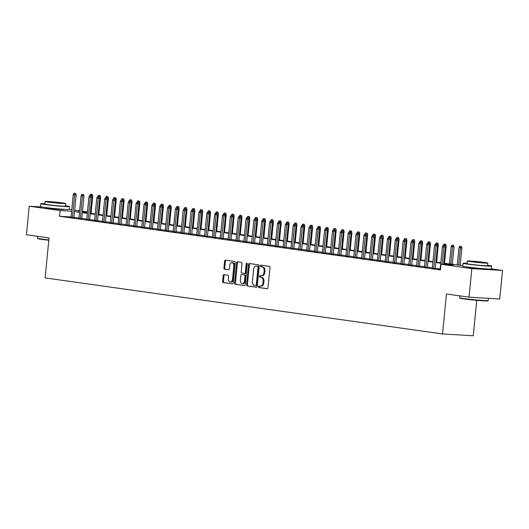 <?xml version="1.0" encoding="UTF-8"?>
<svg xmlns="http://www.w3.org/2000/svg" width="529" height="529" viewBox="0 0 529 529"><rect width="100%" height="100%" fill="white"/><g stroke="black" fill="none" stroke-linecap="round" stroke-linejoin="round"><path stroke-width="0.79" d="M258.45 286.725A0.787 0.542 -86.6 0 0 258.912 287.584L267.105 288.741A1.124 0.78 -86.6 0 0 267.145 288.741A1.124 0.78 -86.6 0 0 267.985 287.723L269.962 267.555A1.124 0.78 -86.6 0 0 269.301 266.325L261.108 265.168A0.787 0.542 -86.6 0 0 260.956 266.735L262.014 266.887A3.604 2.486 -86.6 0 1 264.13 270.822L263.964 272.501A3.604 2.486 -86.6 0 1 261.286 275.754A3.604 2.486 -86.6 0 1 261.147 275.741L260.089 275.589A0.787 0.542 -86.6 0 0 259.931 277.163L260.995 277.308A3.604 2.486 -86.6 0 1 263.111 281.243L262.946 282.922A3.604 2.486 -86.6 0 1 260.261 286.176A3.604 2.486 -86.6 0 1 260.129 286.163L259.065 286.017A0.787 0.542 -86.6 0 0 258.45 286.725M259.673 286.096A0.787 0.542 -86.6 0 0 259.739 287.631L267.37 288.708M261.716 265.254A0.787 0.542 -86.6 0 0 261.789 266.788L262.014 266.887M260.691 275.675A0.787 0.542 -86.6 0 0 260.764 277.209L260.995 277.308M63.335 209.286A8.953 0.364 -174.4 0 1 63.731 209.438A8.953 0.364 -174.4 0 1 58.097 209.219A8.953 0.364 -174.4 0 1 48.344 208.175A8.953 0.364 -174.4 0 1 45.904 207.685A8.953 0.364 -174.4 0 1 46.314 207.619M485.503 268.825A8.953 0.364 -174.4 0 1 485.9 268.97A8.953 0.364 -174.4 0 1 480.266 268.752A8.953 0.364 -174.4 0 1 470.506 267.714A8.953 0.364 -174.4 0 1 468.072 267.224A8.953 0.364 -174.4 0 1 468.482 267.152M224.051 274.657A1.124 0.78 -86.6 0 0 224.005 274.65A1.124 0.78 -86.6 0 0 223.172 275.669L222.616 281.329A1.124 0.78 -86.6 0 0 223.278 282.559L232.37 283.842A1.124 0.78 -86.6 0 0 232.416 283.842A1.124 0.78 -86.6 0 0 233.256 282.83L235.233 262.655A1.124 0.78 -86.6 0 0 234.572 261.425L225.473 260.142A1.124 0.78 -86.6 0 0 225.427 260.136A1.124 0.78 -86.6 0 0 224.594 261.154L223.919 267.991A1.124 0.78 -86.6 0 0 224.58 269.221L228.475 269.77A1.124 0.78 -86.6 0 0 228.521 269.777A1.124 0.78 -86.6 0 0 229.355 268.758L229.692 265.366A3.015 2.076 -86.6 0 1 231.927 262.649A3.015 2.076 -86.6 0 1 233.811 265.948L232.509 279.233A3.015 2.076 -86.6 0 1 230.274 281.95A3.015 2.076 -86.6 0 1 228.389 278.651L228.601 276.436A1.124 0.78 -86.6 0 0 227.946 275.206L224.051 274.657M491.329 268.864L502.55 270.445L499.753 298.991L469.038 297.172L446.456 293.985L442.542 333.951L45.11 277.904L49.032 237.938L26.45 234.757L29.247 206.211L41.87 206.958M469.038 297.172L471.835 268.626L441.007 264.275L453.459 265.016L443.666 263.634M71.051 216.95L59.519 216.268L440.452 269.988L441.007 264.275M59.519 216.268L60.075 210.555L29.247 206.211M246.593 284.708A1.124 0.78 -86.6 0 0 247.255 285.938L256.347 287.221A1.124 0.78 -86.6 0 0 256.393 287.227A1.124 0.78 -86.6 0 0 257.226 286.209L259.21 266.034A1.124 0.78 -86.6 0 0 258.549 264.804L249.45 263.521A1.124 0.78 -86.6 0 0 249.404 263.521A1.124 0.78 -86.6 0 0 248.57 264.533L246.593 284.708L247.42 284.761A1.124 0.78 -86.6 0 0 248.081 285.991L256.618 287.194M244.358 285.528L235.266 284.245A1.124 0.78 -86.6 0 1 234.605 283.022L236.582 262.847A1.124 0.78 -86.6 0 1 237.415 261.829A1.124 0.78 -86.6 0 1 237.461 261.835L241.356 262.384A1.124 0.78 -86.6 0 1 242.018 263.614L241.211 271.794A1.124 0.78 -86.6 0 0 241.872 273.024L244.458 273.387A1.124 0.78 -86.6 0 0 244.497 273.394A1.124 0.78 -86.6 0 0 245.337 272.375L246.17 263.859A0.787 0.542 -86.6 0 1 247.255 264.011L245.244 284.516A1.124 0.78 -86.6 0 1 244.405 285.534A1.124 0.78 -86.6 0 1 244.358 285.528L244.444 285.534M440.174 269.294L438.224 269.182L440.498 269.499M432.319 268.19L435.215 268.587M424.463 267.079L427.359 267.482M416.614 265.975L419.51 266.371M408.758 264.864L411.655 265.267M400.903 263.759L403.799 264.156M393.047 262.649L395.943 263.052M385.191 261.544L388.094 261.941M377.342 260.433L380.239 260.837M369.487 259.329L372.383 259.726M361.631 258.218L364.527 258.621M353.775 257.114L356.672 257.511M345.92 256.003L348.823 256.406M338.071 254.899L340.967 255.295M330.215 253.788L333.111 254.191M322.359 252.683L325.256 253.08M314.504 251.573L317.4 251.976M306.648 250.468L309.551 250.865M298.799 249.357L301.695 249.761M290.943 248.253L293.84 248.65M283.088 247.142L285.984 247.546M275.232 246.038L278.128 246.435M267.376 244.927L270.279 245.33M259.527 243.823L262.424 244.219M251.672 242.712L254.568 243.115M243.816 241.608L246.712 242.004M235.96 240.497L238.857 240.9M228.111 239.392L231.008 239.789M220.256 238.281L223.152 238.685M212.4 237.177L215.296 237.574M204.544 236.066L207.441 236.47M196.689 234.962L199.585 235.359M188.84 233.851L191.736 234.254M180.984 232.747L183.88 233.144M173.128 231.636L176.025 232.039M165.273 230.532L168.169 230.928M157.417 229.421L160.32 229.824M149.568 228.316L152.464 228.713M141.712 227.206L144.609 227.602M133.857 226.101L136.753 226.498M126.001 224.99L128.897 225.387M118.146 223.886L121.048 224.283M110.297 222.775L113.193 223.172M102.441 221.671L105.337 222.068M94.585 220.56L97.481 220.957M86.73 219.456L89.626 219.852M78.874 218.345L81.777 218.742M440.207 268.937L435.248 268.236M432.358 267.826L427.399 267.125M424.503 266.722L419.543 266.021M416.647 265.611L411.688 264.91M408.791 264.507L403.832 263.806M400.936 263.396L395.983 262.695M393.087 262.291L388.127 261.591M385.231 261.181L380.272 260.48M377.375 260.076L372.416 259.375M369.52 258.965L364.56 258.264M361.664 257.861L356.711 257.16M353.815 256.75L348.856 256.049M345.959 255.646L341 254.945M338.104 254.535L333.144 253.834M330.248 253.431L325.289 252.73M322.392 252.32L317.44 251.619M314.543 251.215L309.584 250.515M306.688 250.105L301.728 249.404M298.832 249L293.873 248.299M290.976 247.889L286.017 247.188M283.121 246.785L278.168 246.084M275.272 245.674L270.312 244.973M267.416 244.57L262.457 243.869M259.56 243.459L254.601 242.758M251.705 242.355L246.745 241.654M243.849 241.244L238.896 240.543M236 240.14L231.041 239.439M228.144 239.029L223.185 238.328M220.289 237.924L215.329 237.223M212.433 236.813L207.474 236.113M204.584 235.709L199.625 235.008M196.728 234.598L191.769 233.897M188.873 233.494L183.913 232.793M181.017 232.383L176.058 231.682M173.162 231.279L168.209 230.578M165.312 230.168L160.353 229.467M157.457 229.064L152.497 228.363M149.601 227.953L144.642 227.252M141.746 226.848L136.786 226.148M133.89 225.738L128.937 225.037M126.041 224.633L121.081 223.932M118.185 223.522L113.226 222.821M110.33 222.418L105.37 221.717M102.474 221.307L97.515 220.606M94.618 220.203L89.665 219.502M86.769 219.092L81.81 218.391M78.914 217.988L73.954 217.287M71.025 217.24L73.921 217.637M442.542 333.951L473.25 335.77L476.728 300.327M502.55 270.445L471.835 268.626M69.16 209.332L71.765 209.696M74.655 210.106L79.615 210.806M82.511 211.21L87.47 211.911M443.712 263.164L462.809 265.571M79.529 211.712L78.338 211.64L79.515 211.805M82.412 212.215L87.371 212.916M90.267 213.326L95.227 214.02M98.123 214.43L103.082 215.131M105.979 215.541L110.938 216.235M113.834 216.645L118.787 217.346M121.683 217.756L126.643 218.451M129.539 218.861L134.498 219.561M137.395 219.971L142.354 220.666M145.25 221.076L150.21 221.777M153.106 222.187L158.059 222.881M160.955 223.291L165.914 223.992M168.811 224.402L173.77 225.096M176.666 225.506L181.626 226.207M184.522 226.617L189.481 227.311M192.371 227.721L197.33 228.422M200.227 228.832L205.186 229.526M208.082 229.936L213.042 230.637M215.938 231.047L220.897 231.742M223.793 232.152L228.746 232.853M231.642 233.263L236.602 233.957M239.498 234.367L244.458 235.068M247.354 235.478L252.313 236.172M255.209 236.582L260.169 237.283M263.065 237.693L268.018 238.387M270.914 238.797L275.873 239.498M278.77 239.908L283.729 240.602M286.625 241.012L291.585 241.713M294.481 242.123L299.44 242.818M302.337 243.228L307.289 243.929M310.186 244.338L315.145 245.033M318.041 245.443L323.001 246.144M325.897 246.554L330.856 247.248M333.753 247.658L338.712 248.359M341.608 248.769L346.561 249.463M349.457 249.873L354.417 250.574M357.313 250.984L362.272 251.678M365.169 252.088L370.128 252.789M373.024 253.199L377.984 253.894M380.88 254.304L385.833 255.004M388.729 255.414L393.688 256.109M396.585 256.519L401.544 257.22M404.44 257.63L409.4 258.324M412.296 258.734L417.255 259.435M420.152 259.845L425.104 260.539M428.001 260.949L432.96 261.65M435.856 262.06L440.816 262.754M87.444 212.182L82.445 211.884M71.613 211.243L60.075 210.555M440.769 263.224L435.81 262.529M432.914 262.119L427.954 261.419M425.058 261.009L420.105 260.314M417.209 259.904L412.25 259.203M409.353 258.793L404.394 258.099M401.498 257.689L396.538 256.988M393.642 256.578L388.683 255.884M385.786 255.474L380.834 254.773M377.937 254.363L372.978 253.669M370.082 253.259L365.122 252.558M362.226 252.148L357.267 251.454M354.37 251.044L349.411 250.343M346.515 249.933L341.562 249.238M338.666 248.828L333.706 248.127M330.81 247.717L325.851 247.023M322.954 246.613L317.995 245.912M315.099 245.502L310.139 244.808M307.243 244.398L302.29 243.697M299.394 243.287L294.435 242.593M291.539 242.183L286.579 241.482M283.683 241.072L278.723 240.378M275.827 239.968L270.868 239.267M267.978 238.857L263.019 238.162M260.123 237.752L255.163 237.052M252.267 236.642L247.308 235.947M244.411 235.537L239.452 234.836M236.556 234.426L231.603 233.732M228.707 233.322L223.747 232.621M220.851 232.211L215.892 231.517M212.995 231.107L208.036 230.406M205.14 229.996L200.18 229.302M197.284 228.892L192.331 228.191M189.435 227.781L184.476 227.08M181.579 226.677L176.62 225.976M173.724 225.566L168.764 224.865M165.868 224.461L160.909 223.76M158.012 223.35L153.06 222.649M150.163 222.246L145.204 221.545M142.308 221.135L137.348 220.434M134.452 220.031L129.493 219.33M126.596 218.92L121.637 218.219M118.741 217.816L113.788 217.115M110.892 216.705L105.932 216.004M103.036 215.601L98.077 214.9M95.18 214.49L90.221 213.789M87.325 213.385L82.365 212.684M79.469 212.274L74.516 211.574M260.956 286.215A3.604 2.486 -86.6 0 0 261.095 286.229A3.604 2.486 -86.6 0 0 263.773 282.975L262.946 282.922M261.822 277.361A3.604 2.486 -86.6 0 1 263.938 281.296L263.773 282.975M261.981 275.788A3.604 2.486 -86.6 0 0 262.119 275.801A3.604 2.486 -86.6 0 0 264.798 272.554L263.964 272.501M262.847 266.933A3.604 2.486 -86.6 0 1 264.963 270.868L264.798 272.554M250.012 263.601A1.124 0.78 -86.6 0 0 249.397 264.586L247.42 284.761M255.652 285.534A0.787 0.542 -86.6 0 0 256.274 284.827L258.007 267.119A0.787 0.542 -86.6 0 0 257.544 266.259L256.426 266.1A3.604 2.486 -86.6 0 0 256.287 266.087A3.604 2.486 -86.6 0 0 253.609 269.334L252.419 281.441A3.604 2.486 -86.6 0 0 254.535 285.376L255.652 285.534M255.712 285.534L256.486 285.581A0.787 0.542 -86.6 0 0 257.101 284.873L256.274 284.827M256.982 266.133A3.604 2.486 -86.6 0 1 257.12 266.133A3.604 2.486 -86.6 0 1 257.259 266.147L258.377 266.305A0.787 0.542 -86.6 0 1 258.84 267.165L257.101 284.873M244.629 285.501L235.266 284.245M238.024 261.915A1.124 0.78 -86.6 0 0 237.409 262.893L235.431 283.068A1.124 0.78 -86.6 0 0 236.093 284.298M244.543 273.394L245.284 273.433A1.124 0.78 -86.6 0 0 245.33 273.44A1.124 0.78 -86.6 0 0 246.17 272.422L247.003 263.905L246.17 263.859M247.155 263.449A0.787 0.542 -86.6 0 0 247.003 263.905M240.378 280.284A3.015 2.076 -86.6 0 0 242.262 283.584A3.015 2.076 -86.6 0 0 244.504 280.866L244.967 276.184A1.124 0.78 -86.6 0 0 244.305 274.954L241.72 274.591A1.124 0.78 -86.6 0 0 241.68 274.584A1.124 0.78 -86.6 0 0 240.84 275.602L240.378 280.284M242.262 283.584L243.095 283.63A3.015 2.076 -86.6 0 0 245.337 280.912L244.504 280.866M242.461 274.637A1.124 0.78 -86.6 0 1 242.507 274.637A1.124 0.78 -86.6 0 1 242.553 274.644L245.132 275.007A1.124 0.78 -86.6 0 1 245.793 276.237L245.337 280.912M230.274 281.95L231.1 281.997A3.015 2.076 -86.6 0 0 233.342 279.279L232.509 279.233M231.927 262.649L232.76 262.695A3.015 2.076 -86.6 0 1 234.645 266.001L233.342 279.279M226.035 260.222A1.124 0.78 -86.6 0 0 225.42 261.2L224.752 268.038A1.124 0.78 -86.6 0 0 225.414 269.268L228.746 269.737M224.613 274.736A1.124 0.78 -86.6 0 0 223.998 275.715L223.443 281.375A1.124 0.78 -86.6 0 0 224.104 282.605L232.641 283.808M461.4 246.435L459.78 246.269L461.4 246.435L461.896 247.982L458.987 247.691L457.287 265.082M460.567 246.382L458.696 265.28M461.896 247.982L460.19 265.413M458.987 247.691L459.78 246.269M443.586 264.434L445.299 246.997L443.805 246.911L442.092 264.341M443.963 245.396L444.796 245.449L443.183 245.291L443.963 245.396L443.805 246.911L442.389 246.706L440.161 269.453M445.299 246.997L444.796 245.449M443.183 245.291L442.389 246.706M488.207 300.578L487.831 300.882A14.005 0.569 -174.4 0 1 478.771 300.505A14.005 0.569 -174.4 0 1 463.781 298.898A14.005 0.569 -174.4 0 1 459.972 298.151L459.661 297.774A14.356 0.582 5.6 0 0 459.661 297.774A14.356 0.582 5.6 0 0 463.563 298.535A14.356 0.582 5.6 0 0 478.924 300.188A14.356 0.582 5.6 0 0 488.207 300.578A14.356 0.582 5.6 0 0 488.221 300.551L488.439 298.323M467.074 263.263A14.356 0.582 5.6 0 0 463.034 263.27A14.356 0.582 5.6 0 0 466.942 264.057A14.356 0.582 5.6 0 0 482.574 265.73A14.356 0.582 5.6 0 0 491.606 266.074A14.356 0.582 5.6 0 0 487.692 265.287A14.356 0.582 5.6 0 0 487.645 265.28M463.034 263.27L462.756 266.127A14.356 0.582 5.6 0 0 466.664 266.907A14.356 0.582 5.6 0 0 482.296 268.58A14.356 0.582 5.6 0 0 491.322 268.924L491.606 266.074M487.864 263.052L487.606 265.677A10.335 0.417 -174.4 0 1 481.106 265.432A10.335 0.417 -174.4 0 1 469.851 264.229A10.335 0.417 -174.4 0 1 467.034 263.66L467.292 261.035A10.335 0.417 5.6 0 0 470.109 261.604A10.335 0.417 5.6 0 0 481.364 262.807A10.335 0.417 5.6 0 0 487.864 263.052A10.335 0.417 5.6 0 0 485.047 262.49A10.335 0.417 5.6 0 0 473.792 261.286A10.335 0.417 5.6 0 0 467.292 261.035M482.388 262.331L470.949 261.392L480.015 262.536L484.207 262.695L482.388 262.331M48.807 240.232A14.005 0.569 -174.4 0 1 41.612 239.359A14.005 0.569 -174.4 0 1 37.804 238.619L37.493 238.242A14.356 0.582 5.6 0 0 41.394 239.002A14.356 0.582 5.6 0 0 48.84 239.901M44.905 203.725A14.356 0.582 5.6 0 0 40.865 203.738A14.356 0.582 5.6 0 0 44.773 204.518A14.356 0.582 5.6 0 0 60.412 206.191A14.356 0.582 5.6 0 0 69.438 206.535A14.356 0.582 5.6 0 0 65.53 205.748A14.356 0.582 5.6 0 0 65.477 205.741M40.865 203.738L40.588 206.588A14.356 0.582 5.6 0 0 44.496 207.375A14.356 0.582 5.6 0 0 60.127 209.048A14.356 0.582 5.6 0 0 69.154 209.391L69.438 206.535M65.695 203.52L65.437 206.145A10.335 0.417 -174.4 0 1 58.937 205.893A10.335 0.417 -174.4 0 1 47.683 204.69A10.335 0.417 -174.4 0 1 44.866 204.128L45.124 201.503A10.335 0.417 5.6 0 0 47.941 202.065A10.335 0.417 5.6 0 0 59.195 203.268A10.335 0.417 5.6 0 0 65.695 203.52A10.335 0.417 5.6 0 0 62.878 202.951A10.335 0.417 5.6 0 0 51.624 201.747A10.335 0.417 5.6 0 0 45.124 201.503M60.22 202.792L48.78 201.86L57.846 202.997L62.038 203.162L60.22 202.792M37.671 236.337L37.486 238.215A14.356 0.582 5.6 0 0 37.493 238.242M453.545 245.324L451.925 245.165L453.545 245.324L454.041 246.871L451.138 246.587L449.432 263.971M452.712 245.277L450.847 264.169M454.041 246.871L452.328 264.381M451.138 246.587L451.925 245.165M445.689 244.219L444.076 244.054L445.689 244.219L446.192 245.767L444.472 263.27M446.192 245.767L444.876 245.687M443.381 245.297L444.076 244.054M444.856 244.167L444.724 245.436M437.833 243.109L436.22 242.95L437.833 243.109L438.336 244.656L436.617 262.166M438.336 244.656L437.02 244.577M435.526 244.193L436.22 242.95M437.007 243.062L436.868 244.332M429.978 242.004L428.364 241.839L429.978 242.004L430.48 243.552L428.761 261.055M430.48 243.552L429.164 243.472M427.67 243.082L428.364 241.839M429.151 241.951L429.012 243.221M435.202 268.745L437.443 245.886L435.949 245.8L433.72 268.547M436.114 244.292L436.941 244.338L435.327 244.18L436.114 244.292L435.949 245.8L434.534 245.601L432.305 268.348M437.443 245.886L436.941 244.338M435.327 244.18L434.534 245.601M427.346 267.634L429.588 244.782L428.093 244.696L425.865 267.436M428.259 243.181L429.085 243.234L427.472 243.076L428.259 243.181L428.093 244.696L426.678 244.491L424.45 267.238M429.588 244.782L429.085 243.234M427.472 243.076L426.678 244.491M419.49 266.53L421.732 243.671L420.238 243.585L418.009 266.332M420.403 242.077L421.236 242.123L419.616 241.965L420.403 242.077L420.238 243.585L418.829 243.386L416.594 266.133M421.732 243.671L421.236 242.123M419.616 241.965L418.829 243.386M411.641 265.419L413.876 242.566L412.389 242.48L410.154 265.221M412.547 240.966L413.38 241.019L411.76 240.86L412.547 240.966L412.389 242.48L410.973 242.275L408.738 265.022M413.876 242.566L413.38 241.019M411.76 240.86L410.973 242.275M422.129 240.893L420.509 240.735L422.129 240.893L422.625 242.441L420.912 259.951M422.625 242.441L421.309 242.361M419.814 241.978L420.509 240.735M421.296 240.847L421.157 242.117M403.786 264.315L406.027 241.455L404.533 241.369L402.298 264.116M404.692 239.862L405.525 239.908L403.911 239.749L404.692 239.862L404.533 241.369L403.118 241.171L400.889 263.918M406.027 241.455L405.525 239.908M403.911 239.749L403.118 241.171M414.273 239.789L412.653 239.624L414.273 239.789L414.769 241.336L413.056 258.84M414.769 241.336L413.453 241.257M411.965 240.867L412.653 239.624M413.44 239.736L413.301 241.006M395.93 263.204L398.172 240.351L396.677 240.265L394.449 263.006M396.843 238.751L397.669 238.804L396.056 238.645L396.843 238.751L396.677 240.265L395.262 240.06L393.034 262.807M398.172 240.351L397.669 238.804M396.056 238.645L395.262 240.06M406.417 238.678L404.804 238.519L406.417 238.678L406.92 240.226L405.201 257.735M406.92 240.226L405.604 240.146M404.11 239.763L404.804 238.519M405.584 238.632L405.452 239.901M388.074 262.1L390.316 239.24L388.822 239.154L386.593 261.901M388.987 237.647L389.813 237.693L388.2 237.534L388.987 237.647L388.822 239.154L387.407 238.956L385.178 261.703M390.316 239.24L389.813 237.693M388.2 237.534L387.407 238.956M398.562 237.574L396.948 237.409L398.562 237.574L399.064 239.121L397.345 256.625M399.064 239.121L397.748 239.042M396.254 238.652L396.948 237.409M397.735 237.521L397.596 238.791M380.219 260.989L382.46 238.136L380.966 238.05L378.738 260.79M381.131 236.536L381.964 236.589L380.344 236.43L381.131 236.536L380.966 238.05L379.558 237.845L377.322 260.592M382.46 238.136L381.964 236.589M380.344 236.43L379.558 237.845M390.706 236.463L389.093 236.304L390.706 236.463L391.209 238.01L389.489 255.52M391.209 238.01L389.893 237.931M388.398 237.547L389.093 236.304M389.88 236.417L389.741 237.686M372.37 259.884L374.611 237.025L373.117 236.939L370.882 259.686M373.276 235.431L374.109 235.478L372.489 235.319L373.276 235.431L373.117 236.939L371.702 236.741L369.467 259.488M374.611 237.025L374.109 235.478M372.489 235.319L371.702 236.741M382.857 235.359L381.237 235.193L382.857 235.359L383.353 236.906L381.64 254.409M383.353 236.906L382.037 236.827M380.543 236.437L381.237 235.193M382.024 235.306L381.885 236.575M364.514 258.774L366.756 235.921L365.261 235.835L363.026 258.575M365.42 234.321L366.253 234.373L364.64 234.215L365.42 234.321L365.261 235.835L363.846 235.63L361.618 258.377M366.756 235.921L366.253 234.373M364.64 234.215L363.846 235.63M375.001 234.248L373.381 234.089L375.001 234.248L375.497 235.795L373.785 253.305M375.497 235.795L374.182 235.716M372.694 235.332L373.381 234.089M374.168 234.202L374.029 235.471M356.658 257.669L358.9 234.81L357.406 234.724L355.177 257.471M357.571 233.216L358.397 233.263L356.784 233.104L357.571 233.216L357.406 234.724L355.991 234.526L353.762 257.273M358.9 234.81L358.397 233.263M356.784 233.104L355.991 234.526M367.146 233.144L365.532 232.978L367.146 233.144L367.648 234.691L365.929 252.194M367.648 234.691L366.332 234.612M364.838 234.221L365.532 232.978M366.313 233.091L366.18 234.36M348.803 256.558L351.044 233.706L349.55 233.613L347.322 256.36M349.715 232.105L350.542 232.158L348.928 232L349.715 232.105L349.55 233.613L348.135 233.415L345.906 256.162M351.044 233.706L350.542 232.158M348.928 232L348.135 233.415M359.29 232.033L357.677 231.874L359.29 232.033L359.793 233.58L358.073 251.09M359.793 233.58L358.477 233.501M356.982 233.117L357.677 231.874M358.464 231.986L358.325 233.256M340.947 255.454L343.189 232.595L341.694 232.509L339.466 255.256M341.86 231.001L342.693 231.047L341.073 230.889L341.86 231.001L341.694 232.509L340.286 232.31L338.051 255.057M343.189 232.595L342.693 231.047M341.073 230.889L340.286 232.31M351.435 230.928L349.821 230.763L351.435 230.928L351.937 232.476L350.218 249.979M351.937 232.476L350.621 232.396M349.127 232.006L349.821 230.763M350.608 230.875L350.469 232.145M333.098 254.343L335.34 231.49L333.845 231.398L331.61 254.145M334.004 229.89L334.837 229.943L333.224 229.784L334.004 229.89L333.845 231.398L332.43 231.199L330.202 253.946M335.34 231.49L334.837 229.943M333.224 229.784L332.43 231.199M343.586 229.817L341.965 229.659L343.586 229.817L344.081 231.365L342.369 248.875M344.081 231.365L342.766 231.285M341.278 230.902L341.965 229.659M342.752 229.771L342.613 231.041M325.242 253.239L327.484 230.379L325.99 230.294L323.761 253.041M326.155 228.786L326.982 228.832L325.368 228.673L326.155 228.786L325.99 230.294L324.575 230.095L322.346 252.842M327.484 230.379L326.982 228.832M325.368 228.673L324.575 230.095M335.73 228.713L334.116 228.548L335.73 228.713L336.232 230.26L334.513 247.764M336.232 230.26L334.917 230.181M333.422 229.791L334.116 228.548M334.897 228.66L334.758 229.93M317.387 252.128L319.628 229.275L318.134 229.183L315.906 251.93M318.299 227.675L319.126 227.728L317.512 227.569L318.299 227.675L318.134 229.183L316.719 228.984L314.49 251.731M319.628 229.275L319.126 227.728M317.512 227.569L316.719 228.984M327.874 227.602L326.261 227.444L327.874 227.602L328.377 229.15L326.658 246.659M328.377 229.15L327.061 229.07M325.566 228.687L326.261 227.444M327.041 227.556L326.909 228.826M309.531 251.024L311.773 228.164L310.278 228.078L308.05 250.825M310.444 226.571L311.27 226.617L309.657 226.458L310.444 226.571L310.278 228.078L308.863 227.88L306.635 250.627M311.773 228.164L311.27 226.617M309.657 226.458L308.863 227.88M320.019 226.498L318.405 226.333L320.019 226.498L320.521 228.045L318.802 245.549M320.521 228.045L319.205 227.966M317.711 227.576L318.405 226.333M319.192 226.445L319.053 227.715M301.675 249.913L303.917 227.06L302.423 226.967L300.194 249.714M302.588 225.46L303.421 225.513L301.801 225.354L302.588 225.46L302.423 226.967L301.014 226.769L298.779 249.516M303.917 227.06L303.421 225.513M301.801 225.354L301.014 226.769M312.163 225.387L310.549 225.228L312.163 225.387L312.665 226.934L310.953 244.444M312.665 226.934L311.35 226.855M309.855 226.472L310.549 225.228M311.336 225.341L311.197 226.61M293.826 248.809L296.068 225.949L294.574 225.863L292.339 248.61M294.732 224.356L295.566 224.402L293.952 224.243L294.732 224.356L294.574 225.863L293.159 225.665L290.93 248.412M296.068 225.949L295.566 224.402M293.952 224.243L293.159 225.665M304.314 224.283L302.694 224.117L304.314 224.283L304.81 225.83L303.097 243.333M304.81 225.83L303.494 225.751M302.006 225.361L302.694 224.117M303.481 224.23L303.342 225.499M285.971 247.698L288.212 224.845L286.718 224.752L284.49 247.499M286.883 223.245L287.71 223.298L286.096 223.139L286.883 223.245L286.718 224.752L285.303 224.554L283.075 247.301M288.212 224.845L287.71 223.298M286.096 223.139L285.303 224.554M296.458 223.172L294.845 223.013L296.458 223.172L296.961 224.719L295.242 242.229M296.961 224.719L295.645 224.64M294.15 224.256L294.845 223.013M295.625 223.126L295.493 224.395M278.115 246.593L280.357 223.734L278.862 223.648L276.634 246.395M279.028 222.14L279.854 222.187L278.241 222.028L279.028 222.14L278.862 223.648L277.447 223.45L275.219 246.197M280.357 223.734L279.854 222.187M278.241 222.028L277.447 223.45M288.603 222.068L286.989 221.902L288.603 222.068L289.105 223.615L287.386 241.118M289.105 223.615L287.789 223.536M286.295 223.145L286.989 221.902M287.776 222.015L287.637 223.284M270.259 245.482L272.501 222.63L271.007 222.537L268.778 245.284M271.172 221.029L271.999 221.082L270.385 220.924L271.172 221.029L271.007 222.537L269.592 222.339L267.363 245.086M272.501 222.63L271.999 221.082M270.385 220.924L269.592 222.339M280.747 220.957L279.133 220.798L280.747 220.957L281.249 222.504L279.53 240.014M281.249 222.504L279.934 222.425M278.439 222.041L279.133 220.798M279.92 220.91L279.781 222.18M262.404 244.378L264.645 221.519L263.151 221.433L260.923 244.18M263.316 219.925L264.15 219.971L262.529 219.813L263.316 219.925L263.151 221.433L261.743 221.234L259.508 243.981M264.645 221.519L264.15 219.971M262.529 219.813L261.743 221.234M272.891 219.846L271.278 219.687L272.891 219.846L273.394 221.4L271.681 238.903M273.394 221.4L272.078 221.32M270.584 220.93L271.278 219.687M272.065 219.799L271.926 221.069M254.555 243.267L256.796 220.414L255.302 220.322L253.067 243.069M255.461 218.814L256.294 218.867L254.68 218.708L255.461 218.814L255.302 220.322L253.887 220.124L251.659 242.871M256.796 220.414L256.294 218.867M254.68 218.708L253.887 220.124M265.042 218.742L263.422 218.583L265.042 218.742L265.538 220.289L263.826 237.799M265.538 220.289L264.222 220.209M262.734 219.826L263.422 218.583M264.209 218.695L264.07 219.965M257.187 217.631L255.573 217.472L257.187 217.631L257.689 219.185L255.97 236.688M257.689 219.185L256.373 219.105M254.879 218.715L255.573 217.472M256.353 217.584L256.221 218.854M249.331 216.526L247.717 216.368L249.331 216.526L249.833 218.074L248.114 235.584M249.833 218.074L248.518 217.994M247.023 217.611L247.717 216.368M248.504 216.48L248.366 217.75M246.699 242.163L248.941 219.304L247.446 219.218L245.218 241.965M247.612 217.71L248.438 217.756L246.825 217.598L247.612 217.71L247.446 219.218L246.031 219.019L243.803 241.766M248.941 219.304L248.438 217.756M246.825 217.598L246.031 219.019M238.844 241.052L241.085 218.199L239.591 218.107L237.362 240.854M239.756 216.599L240.583 216.652L238.969 216.487L239.756 216.599L239.591 218.107L238.176 217.908L235.947 240.655M241.085 218.199L240.583 216.652M238.969 216.487L238.176 217.908M230.988 239.948L233.229 217.088L231.735 217.002L229.507 239.749M231.9 215.495L232.734 215.541L231.113 215.382L231.9 215.495L231.735 217.002L230.32 216.804L228.092 239.551M233.229 217.088L232.734 215.541M231.113 215.382L230.32 216.804M241.475 215.415L239.862 215.257L241.475 215.415L241.978 216.969L240.259 234.473M241.978 216.969L240.662 216.89M239.168 216.5L239.862 215.257M240.649 215.369L240.51 216.639M223.139 238.837L225.374 215.984L223.879 215.892L221.651 238.639M224.045 214.384L224.878 214.437L223.258 214.271L224.045 214.384L223.879 215.892L222.471 215.693L220.236 238.44M225.374 215.984L224.878 214.437M223.258 214.271L222.471 215.693M233.62 214.311L232.006 214.152L233.62 214.311L234.122 215.858L232.41 233.368M234.122 215.858L232.806 215.779M231.312 215.396L232.006 214.152M232.793 214.265L232.654 215.534M215.283 237.733L217.525 214.873L216.03 214.787L213.795 237.534M216.189 213.28L217.022 213.326L215.409 213.167L216.189 213.28L216.03 214.787L214.615 214.589L212.387 237.336M217.525 214.873L217.022 213.326M215.409 213.167L214.615 214.589M225.771 213.2L224.151 213.042L225.771 213.2L226.267 214.754L224.554 232.257M226.267 214.754L224.951 214.675M223.463 214.285L224.151 213.042M224.937 213.154L224.799 214.424M207.428 236.622L209.669 213.769L208.175 213.676L205.946 236.423M208.34 212.169L209.167 212.222L207.553 212.056L208.34 212.169L208.175 213.676L206.76 213.478L204.531 236.225M209.669 213.769L209.167 212.222M207.553 212.056L206.76 213.478M217.915 212.096L216.301 211.937L217.915 212.096L218.417 213.643L216.698 231.153M218.417 213.643L217.102 213.564M215.607 213.18L216.301 211.937M217.082 212.05L216.95 213.319M199.572 235.517L201.814 212.658L200.319 212.572L198.091 235.319M200.484 211.064L201.311 211.111L199.697 210.952L200.484 211.064L200.319 212.572L198.904 212.374L196.676 235.121M201.814 212.658L201.311 211.111M199.697 210.952L198.904 212.374M210.059 210.985L208.446 210.826L210.059 210.985L210.562 212.539L208.843 230.042M210.562 212.539L209.246 212.46M207.752 212.069L208.446 210.826M209.233 210.939L209.094 212.208M191.716 234.407L193.958 211.554L192.463 211.461L190.235 234.208M192.629 209.953L193.462 210.006L191.842 209.841L192.629 209.953L192.463 211.461L191.048 211.263L188.82 234.01M193.958 211.554L193.462 210.006M191.842 209.841L191.048 211.263M202.204 209.881L200.59 209.722L202.204 209.881L202.706 211.428L200.987 228.938M202.706 211.428L201.39 211.349M199.896 210.965L200.59 209.722M201.377 209.834L201.238 211.104M183.867 233.302L186.102 210.443L184.614 210.357L182.379 233.104M184.773 208.849L185.606 208.895L183.986 208.737L184.773 208.849L184.614 210.357L183.199 210.158L180.964 232.905M186.102 210.443L185.606 208.895M183.986 208.737L183.199 210.158M194.355 208.77L192.735 208.611L194.355 208.77L194.851 210.324L193.138 227.827M194.851 210.324L193.535 210.244M192.04 209.854L192.735 208.611M193.521 208.724L193.383 209.993M176.012 232.191L178.253 209.339L176.759 209.246L174.524 231.993M176.917 207.738L177.751 207.791L176.137 207.626L176.917 207.738L176.759 209.246L175.344 209.048L173.115 231.795M178.253 209.339L177.751 207.791M176.137 207.626L175.344 209.048M186.499 207.666L184.879 207.507L186.499 207.666L186.995 209.213L185.282 226.723M186.995 209.213L185.679 209.134M184.191 208.75L184.879 207.507M185.666 207.619L185.527 208.889M168.156 231.087L170.398 208.228L168.903 208.142L166.675 230.889M169.068 206.634L169.895 206.68L168.282 206.522L169.068 206.634L168.903 208.142L167.488 207.943L165.26 230.69M170.398 208.228L169.895 206.68M168.282 206.522L167.488 207.943M178.643 206.555L177.03 206.396L178.643 206.555L179.146 208.109L177.427 225.612M179.146 208.109L177.83 208.029M176.336 207.639L177.03 206.396M177.81 206.508L177.678 207.778M160.3 229.976L162.542 207.123L161.047 207.031L158.819 229.778M161.213 205.523L162.039 205.576L160.426 205.411L161.213 205.523L161.047 207.031L159.632 206.832L157.404 229.579M162.542 207.123L162.039 205.576M160.426 205.411L159.632 206.832M170.788 205.45L169.174 205.292L170.788 205.45L171.29 206.998L169.571 224.508M171.29 206.998L169.974 206.918M168.48 206.535L169.174 205.292M169.961 205.404L169.822 206.674M152.445 228.872L154.686 206.012L153.192 205.926L150.963 228.673M153.357 204.419L154.19 204.465L152.57 204.306L153.357 204.419L153.192 205.926L151.783 205.728L149.548 228.475M154.686 206.012L154.19 204.465M152.57 204.306L151.783 205.728M162.932 204.339L161.319 204.181L162.932 204.339L163.435 205.893L161.715 223.397M163.435 205.893L162.119 205.814M160.624 205.424L161.319 204.181M162.105 204.293L161.967 205.563M144.596 227.761L146.831 204.908L145.343 204.816L143.108 227.563M145.501 203.308L146.335 203.361L144.715 203.196L145.501 203.308L145.343 204.816L143.928 204.617L141.693 227.364M146.831 204.908L146.335 203.361M144.715 203.196L143.928 204.617M155.083 203.235L153.463 203.076L155.083 203.235L155.579 204.783L153.866 222.292M155.579 204.783L154.263 204.703M152.769 204.32L153.463 203.076M154.25 203.189L154.111 204.458M136.74 226.657L138.982 203.797L137.487 203.711L135.252 226.458M137.646 202.204L138.479 202.25L136.866 202.091L137.646 202.204L137.487 203.711L136.072 203.513L133.844 226.26M138.982 203.797L138.479 202.25M136.866 202.091L136.072 203.513M147.227 202.124L145.607 201.966L147.227 202.124L147.723 203.678L146.011 221.182M147.723 203.678L146.407 203.599M144.92 203.209L145.607 201.966M146.394 202.078L146.255 203.348M128.884 225.546L131.126 202.693L129.631 202.6L127.403 225.347M129.797 201.093L130.623 201.146L129.01 200.98L129.797 201.093L129.631 202.6L128.216 202.402L125.988 225.149M131.126 202.693L130.623 201.146M129.01 200.98L128.216 202.402M139.372 201.02L137.758 200.861L139.372 201.02L139.874 202.567L138.155 220.077M139.874 202.567L138.558 202.488M137.064 202.104L137.758 200.861M138.538 200.974L138.406 202.243M121.029 224.441L123.27 201.582L121.776 201.496L119.547 224.243M121.941 199.988L122.768 200.035L121.154 199.876L121.941 199.988L121.776 201.496L120.361 201.298L118.132 224.045M123.27 201.582L122.768 200.035M121.154 199.876L120.361 201.298M131.516 199.909L129.903 199.75L131.516 199.909L132.019 201.463L130.299 218.966M132.019 201.463L130.703 201.384M129.208 200.994L129.903 199.75M130.689 199.863L130.551 201.132M113.173 223.331L115.415 200.478L113.92 200.385L111.692 223.132M114.085 198.878L114.919 198.93L113.299 198.765L114.085 198.878L113.92 200.385L112.512 200.187L110.277 222.934M115.415 200.478L114.919 198.93M113.299 198.765L112.512 200.187M123.66 198.805L122.047 198.646L123.66 198.805L124.163 200.352L122.444 217.862M124.163 200.352L122.847 200.273M121.353 199.889L122.047 198.646M122.834 198.752L122.695 200.028M105.324 222.226L107.566 199.367L106.071 199.281L103.836 222.028M106.23 197.773L107.063 197.82L105.45 197.661L106.23 197.773L106.071 199.281L104.656 199.083L102.421 221.83M107.566 199.367L107.063 197.82M105.45 197.661L104.656 199.083M115.811 197.694L114.191 197.535L115.811 197.694L116.307 199.248L114.595 216.751M116.307 199.248L114.991 199.168M113.497 198.778L114.191 197.535M114.978 197.648L114.839 198.917M97.468 221.115L99.71 198.263L98.215 198.17L95.987 220.917M98.374 196.662L99.207 196.715L97.594 196.55L98.374 196.662L98.215 198.17L96.8 197.972L94.572 220.719M99.71 198.263L99.207 196.715M97.594 196.55L96.8 197.972M107.956 196.59L106.336 196.431L107.956 196.59L108.458 198.137L106.739 215.647M108.458 198.137L107.142 198.058M105.648 197.674L106.336 196.431M107.123 196.537L106.984 197.813M89.613 220.011L91.854 197.152L90.36 197.066L88.131 219.813M90.525 195.558L91.352 195.604L89.738 195.446L90.525 195.558L90.36 197.066L88.945 196.867L86.716 219.614M91.854 197.152L91.352 195.604M89.738 195.446L88.945 196.867M100.1 195.479L98.487 195.32L100.1 195.479L100.603 197.033L98.883 214.536M100.603 197.033L99.287 196.953M97.792 196.563L98.487 195.32M99.267 195.432L99.135 196.702M81.757 218.9L83.999 196.047L82.504 195.955L80.276 218.702M82.669 194.447L83.496 194.5L81.883 194.335L82.669 194.447L82.504 195.955L81.089 195.756L78.861 218.503M83.999 196.047L83.496 194.5M81.883 194.335L81.089 195.756M92.244 194.374L90.631 194.216L92.244 194.374L92.747 195.922L91.028 213.432M92.747 195.922L91.431 195.842M89.937 195.459L90.631 194.216M91.418 194.322L91.279 195.598M73.901 217.796L76.143 194.936L74.649 194.851L72.42 217.598M74.814 193.343L75.647 193.389L74.027 193.23L74.814 193.343L74.649 194.851L73.24 194.652L71.005 217.399M76.143 194.936L75.647 193.389M74.027 193.23L73.24 194.652M259.739 287.631L258.912 287.584M261.789 266.788L260.956 266.735M260.764 277.209L259.931 277.163M263.938 281.296L263.111 281.243M264.963 270.868L264.13 270.822M249.397 264.586L248.57 264.533M248.081 285.991L247.255 285.938M258.84 267.165L258.007 267.119M258.377 266.305L257.544 266.259M257.259 266.147L256.426 266.1M235.431 283.068L234.605 283.022M237.409 262.893L236.582 262.847M246.17 272.422L245.337 272.375M245.793 276.237L244.967 276.184M245.132 275.007L244.305 274.954M242.553 274.644L241.72 274.591M234.645 266.001L233.811 265.948M225.414 269.268L224.58 269.221M224.752 268.038L223.919 267.991M225.42 261.2L224.594 261.154M224.104 282.605L223.278 282.559M223.443 281.375L222.616 281.329M223.998 275.715L223.172 275.669M261.095 286.229L260.261 286.176M262.119 275.801L261.286 275.754M256.512 285.587L255.686 285.534M257.12 266.133L256.287 266.087M245.33 273.44L244.497 273.394M242.507 274.637L241.68 274.584M459.84 295.876L459.655 297.754"/></g></svg>
